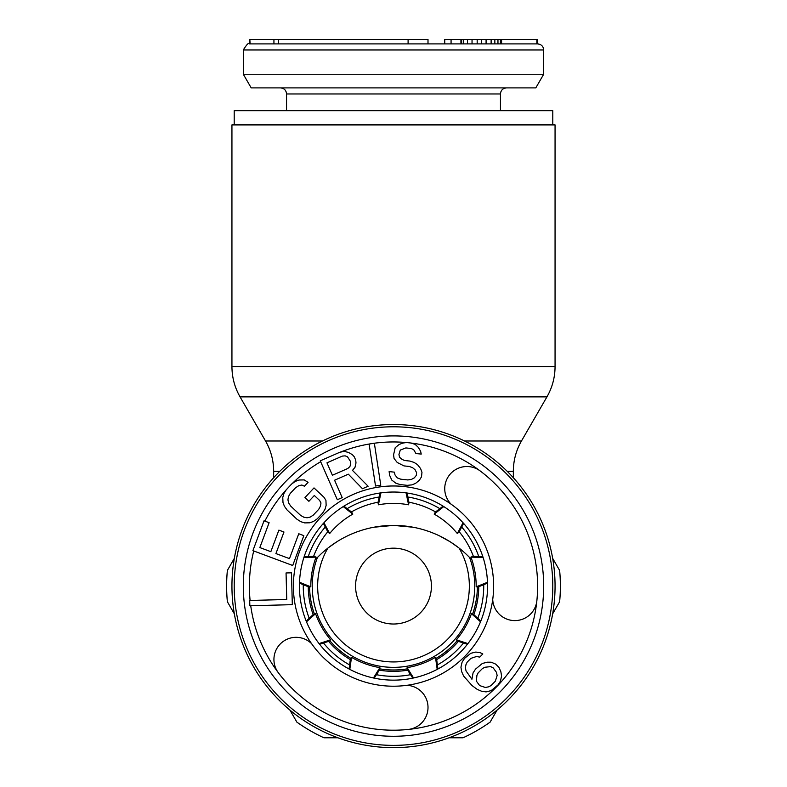 <?xml version="1.0" encoding="UTF-8"?>
<svg xmlns="http://www.w3.org/2000/svg" width="787" height="787" viewBox="0 0 787 787"><rect width="100%" height="100%" fill="white"/><g stroke="black" fill="none" stroke-linecap="round" stroke-linejoin="round"><path stroke-width="1.18" d="M393.5 745.378A159.289 159.289 0 0 1 234.211 586.089A159.289 159.289 0 0 1 393.5 426.8A159.289 159.289 0 0 1 552.789 586.089A159.289 159.289 0 0 1 393.5 745.378M380.101 492.987L377.996 502.559L378.409 504.801A82.674 82.674 0 0 1 408.591 504.801L406.072 492.878M323.388 523.385L327.933 532.071L329.684 533.517A82.674 82.674 0 0 1 352.812 514.118L343.221 506.602M352.812 514.118L351.691 512.13L343.929 506.159M299.493 583.118L308.553 586.856L310.826 586.836A82.674 82.674 0 0 1 316.069 557.107L303.89 557.511M316.069 557.107L313.934 556.311L304.146 556.724M319.581 644.238L328.917 641.277L330.648 639.801A82.674 82.674 0 0 1 315.557 613.663L306.487 621.799M315.557 613.663L313.413 614.421L306.173 621.032M374.248 678.148L379.501 669.875L379.875 667.632A82.674 82.674 0 0 1 351.514 657.312L349.802 669.373M351.514 657.312L350.363 659.27L349.064 668.989M380.928 492.878L378.409 504.801M323.949 522.765L329.684 533.517M299.522 582.282L310.826 586.836M319.069 643.579L330.648 639.801M373.441 677.981L379.875 667.632M463.612 523.385L459.067 532.071L457.316 533.517L463.051 522.765M457.316 533.517A82.674 82.674 0 0 0 434.188 514.118L443.779 506.602M412.752 678.148L407.499 669.875L407.125 667.632A82.674 82.674 0 0 0 435.486 657.312L437.198 669.373M407.125 667.632L413.559 677.981M467.419 644.238L458.083 641.277L456.352 639.801A82.674 82.674 0 0 0 471.443 613.663L480.513 621.799M456.352 639.801L467.931 643.579M487.507 583.118L478.447 586.856L476.174 586.836A82.674 82.674 0 0 0 470.931 557.107L483.11 557.511M476.174 586.836L487.478 582.282M406.899 492.987L409.004 502.559L408.591 504.801M443.071 506.159L435.309 512.13L434.188 514.118M437.936 668.989L436.637 659.27L435.486 657.312M480.827 621.032L473.587 614.421L471.443 613.663M482.854 556.724L473.066 556.311L470.931 557.107M451.069 504.172A100.126 100.126 0 0 1 492.721 599.517A22.144 22.144 0 0 0 522.273 619.31A22.144 22.144 0 0 0 536.872 600.688L536.872 600.688A144.119 144.119 0 0 0 480.218 470.98A22.144 22.144 0 0 0 450.253 474.049A22.144 22.144 0 0 0 451.069 504.172A100.126 100.126 0 0 0 311.583 643.658A22.144 22.144 0 0 0 281.471 642.831A22.144 22.144 0 0 0 278.391 672.806A144.119 144.119 0 0 0 408.099 729.46A22.144 22.144 0 0 0 421.517 691.763A22.144 22.144 0 0 0 406.928 685.31A100.126 100.126 0 0 1 311.583 643.658M278.391 672.796A144.119 144.119 0 0 0 278.391 672.806A144.119 144.119 0 0 1 250.728 605.754M499.696 479.893A150.189 150.189 0 0 1 499.696 692.285A150.189 150.189 0 0 1 287.304 692.285A150.189 150.189 0 0 1 287.304 479.893A150.189 150.189 0 0 1 499.696 479.893A150.189 150.189 0 0 0 287.304 479.893A150.189 150.189 0 0 0 287.304 692.285A150.189 150.189 0 0 0 499.696 692.285A150.189 150.189 0 0 0 499.696 479.893M264.865 521.112A144.119 144.119 0 0 1 286.143 489.937L288.376 487.507M370.854 443.76L372.605 443.484M347.795 468.501L332.389 475.25L326.959 462.835L342.355 456.086L345.149 455.85L347.5 456.794L350.481 461.408L350.756 464.241L349.861 466.612L347.795 468.501M292.311 604.662L291.475 572.818L286.055 572.956L286.753 599.497L249.705 600.461L249.843 605.774L292.311 604.662M289.478 558.622L275.922 553.576L283.969 532.012L278.883 530.123L270.846 551.677L259.838 547.575L269.115 522.696L264.038 520.797L252.902 550.654L292.705 565.489L303.831 535.642L298.755 533.753L289.478 558.622M314.003 487.91L304.923 497.6L308.888 501.309L314.328 495.495L319.601 500.443L320.978 502.942L320.486 506.11L318.715 509.317L313.275 515.121L310.196 517.089L307.058 517.787L303.871 517.226L300.624 515.396L290.737 506.13L288.701 503.011L287.934 499.863L288.435 496.695L290.196 493.488L295.646 487.684L298.726 485.717L301.854 485.018L304.441 486.228L308.071 482.352L304.166 479.903L299.109 480.011L295.371 481.359L291.682 483.975L286.242 489.78L283.871 493.626L282.769 497.443L282.986 502.5L284.412 506.267L287.107 510.006L296.994 519.272L300.9 521.722L304.746 522.902L309.803 522.784L313.541 521.447L317.23 518.83L322.68 513.026L325.041 509.179L326.143 505.352L325.926 500.306L323.9 497.187L314.003 487.91M348.346 474.177L362.453 488.727L368.119 486.238L352.487 470.39L355.006 467.321L355.99 462.943L355.714 460.1L354.258 456.794L352.36 454.66L348.474 452.417L344.145 451.354L339.728 452.299L320.279 460.818L337.318 499.725L342.188 497.6L334.573 480.218L348.346 474.177M374.356 443.219L369.103 444.025L375.527 486.012L380.77 485.215L374.356 443.219A144.119 144.119 0 0 1 406.397 442.55M421.232 454.089L420.632 451.305L418.379 447.429L415.142 444.36L410.834 443.002L406.436 442.53L402.816 443.061L399.107 444.488L395.212 447.714L393.569 454.807L394.071 458.496L397.209 462.461L403.967 465.904L409.25 466.455L412.673 467.734L415.123 469.809L416.598 472.692L416.313 475.387L414.267 477.896L411.434 479.411L407.823 479.942L400.78 479.194L397.356 477.925L395.005 474.954L394.405 472.161L389.122 471.6L389.624 475.289L391.788 480.07L395.91 483.228L400.209 484.585L407.253 485.333L411.749 484.9L415.457 483.474L419.363 480.247L421.498 476.843L421.97 472.348L420.592 468.57L417.454 464.596L414.119 462.431L409.82 461.064L404.538 460.513L401.99 459.333L399.54 457.257L398.95 454.463L400.298 450.066L405.866 447.931L411.148 448.482L413.687 449.662L415.949 453.538L421.232 454.089M487.399 662.192L482.362 663.451L475.515 669.127L473.056 672.915L471.915 679.24L466.071 671.006L465.373 667.848L465.943 664.69L467.163 662.162L470.882 658.375L476.538 656.486L479.706 657.115L482.815 653.967L480.257 652.698L475.82 652.059L470.783 653.308L464.556 658.365L462.097 662.152L460.936 667.209L461.654 671.636L463.632 676.063L472.043 685.566L477.178 689.363L481.644 691.271L486.081 691.901L491.118 690.652L497.964 684.965L500.414 681.178L501.585 676.122L500.866 671.695L498.879 667.268L495.653 664.1L491.196 662.192L487.399 662.192M493.203 667.888L496.449 672.324L497.138 675.482L495.357 681.168L491.019 685.595L488.511 686.854L485.363 687.474L479.627 685.575L476.381 681.139L476.902 675.453L478.122 672.924L482.461 668.507L484.969 667.248L490.645 666.619L493.203 667.888M536.872 600.688A144.119 144.119 0 0 1 408.099 729.46A22.144 22.144 0 0 0 421.517 691.763M460.011 519.577A94.056 94.056 0 0 0 326.989 519.577A94.056 94.056 0 0 0 326.989 652.59A94.056 94.056 0 0 0 460.011 652.59A94.056 94.056 0 0 0 460.011 519.577M552.789 124.907L552.789 110.652L234.211 110.652L234.211 124.907M451.069 43.905L451.069 39.35L537.619 39.35L537.619 43.905L278.391 43.905L278.391 39.35L428 39.35L428 43.905L421.517 43.905M243.311 74.244L251.201 87.898L535.799 87.898L543.689 74.244L243.311 74.244L243.311 49.965L543.689 49.965C543.364 46.315 541.338 44.298 537.619 43.905M250.099 43.905L249.843 39.35L249.705 43.905L278.391 43.905M409.752 43.905L410.243 43.905M481.644 39.35L481.644 43.905L536.872 43.905L536.872 39.35M408.099 39.35L408.099 43.905L428 43.905M463.632 39.35L463.632 43.905L472.043 43.905L472.043 39.35M460.936 39.35L460.936 43.905L461.654 43.905L461.654 39.35M249.843 39.35L278.391 39.35M501.585 43.905L501.585 39.35M500.414 43.905L500.414 39.35M497.964 43.905L497.964 39.35M494.856 43.905L494.856 39.35M491.118 43.905L491.118 39.35M486.081 43.905L486.081 39.35M477.178 43.905L477.178 39.35M467.527 43.905L467.527 39.35M444.744 43.905L444.744 39.35L451.069 39.35M393.5 747.65A161.561 161.561 0 0 0 555.061 586.089A161.561 161.561 0 0 0 393.5 424.527A161.561 161.561 0 0 0 231.939 586.089A161.561 161.561 0 0 0 393.5 747.65M471.974 560.049A106.196 106.196 0 0 0 315.026 560.049M462.549 550.92L460.611 549.296M458.378 547.526L450.439 541.958M450.016 541.692L439.785 536.026M436.126 534.334L432.388 532.779M428.581 531.373L424.744 530.104M420.878 528.992L416.982 528.038M413.086 527.231L393.5 525.401L373.914 527.231L393.5 525.401M370.018 528.038L366.122 528.992L370.018 528.038M362.256 530.104L358.419 531.373L362.256 530.104M354.612 532.779L350.874 534.334L354.612 532.779M347.215 536.026L343.653 537.826L347.215 536.026M343.093 538.131L341.253 539.144L343.083 538.141M336.984 541.692L328.622 547.526L336.59 541.938M326.389 549.296L324.451 550.92L326.389 549.296M231.939 366.545L231.939 124.907L555.061 124.907L555.061 366.545L231.939 366.545C231.988 377.376 234.693 387.489 240.065 396.884L546.935 396.884C552.307 387.489 555.012 377.376 555.061 366.545M379.324 670.16A85.262 85.262 0 0 0 407.676 670.16M436.687 659.595A85.262 85.262 0 0 0 458.398 641.375M473.833 614.647A85.262 85.262 0 0 0 478.752 586.728M473.39 556.33A85.262 85.262 0 0 0 459.224 531.776M435.575 511.934A85.262 85.262 0 0 0 408.935 502.234M350.313 659.595A85.262 85.262 0 0 1 328.602 641.375M313.167 614.647A85.262 85.262 0 0 1 308.248 586.728M313.61 556.33A85.262 85.262 0 0 1 327.776 531.776M351.425 511.934A85.262 85.262 0 0 1 378.065 502.234M393.5 548.165A37.924 37.924 0 0 0 355.576 586.089A37.924 37.924 0 0 0 393.5 624.012A37.924 37.924 0 0 0 431.424 586.089A37.924 37.924 0 0 0 393.5 548.165M327.815 548.165A75.847 75.847 0 0 0 393.5 661.936A75.847 75.847 0 0 0 459.185 548.165M289.911 710.071L296.886 722.141A166.874 166.874 0 0 0 323.978 737.793L337.918 737.793M449.082 737.793L463.022 737.793A166.874 166.874 0 0 0 490.114 722.141L497.089 710.071M552.671 613.801L559.636 601.73A166.874 166.874 0 0 0 559.636 570.437L552.671 558.367M234.329 613.801L227.364 601.73A166.874 166.874 0 0 1 227.364 570.437L234.329 558.367M253.729 550.959A144.119 144.119 0 0 0 250.099 600.451M320.673 461.723A144.119 144.119 0 0 0 292.095 483.68M369.113 444.045A144.119 144.119 0 0 0 340.132 452.22M480.218 470.98A144.119 144.119 0 0 0 410.873 443.022M492.721 599.517A100.126 100.126 0 0 1 406.928 685.31M500.453 110.652L500.453 93.968L286.547 93.968C286.222 90.308 284.205 88.292 280.477 87.898M507.222 471.324L513.34 471.324L513.34 477.739M464.546 440.986L521.476 440.986C516.105 450.38 513.39 460.493 513.34 471.324M279.779 471.324L273.66 471.324C273.61 460.493 270.895 450.38 265.524 440.986L240.065 396.884M322.454 440.986L265.524 440.986M410.548 674.695A90.23 90.23 0 0 1 376.452 674.695M349.605 664.917A90.23 90.23 0 0 1 323.487 642.999M309.202 618.267A90.23 90.23 0 0 1 303.28 584.682M308.238 556.547A90.23 90.23 0 0 1 325.297 527.015M347.175 508.658A90.23 90.23 0 0 1 379.216 496.99M437.395 664.917A90.23 90.23 0 0 0 463.513 642.999M477.798 618.267A90.23 90.23 0 0 0 483.72 584.682M478.762 556.547A90.23 90.23 0 0 0 461.703 527.015M439.825 508.658A90.23 90.23 0 0 0 407.784 496.99M469.583 557.511A81.268 81.268 0 0 1 393.5 667.356A81.268 81.268 0 0 1 317.417 557.511M407.322 668.842A83.894 83.894 0 0 1 379.678 668.842M350.894 658.365A83.894 83.894 0 0 1 329.723 640.588M314.407 614.067A83.894 83.894 0 0 1 309.606 586.846M477.394 586.846A83.894 83.894 0 0 1 472.594 614.067M457.277 640.588A83.894 83.894 0 0 1 436.106 658.365M543.689 74.244L543.689 49.965M243.311 49.965C246.833 44.298 248.859 42.282 249.381 43.905M273.935 39.35L273.935 43.905M286.547 110.652L286.547 93.968M500.453 93.968C500.778 90.308 502.795 88.292 506.523 87.898M273.66 471.324L273.66 477.739M521.476 440.986L546.935 396.884"/></g></svg>
